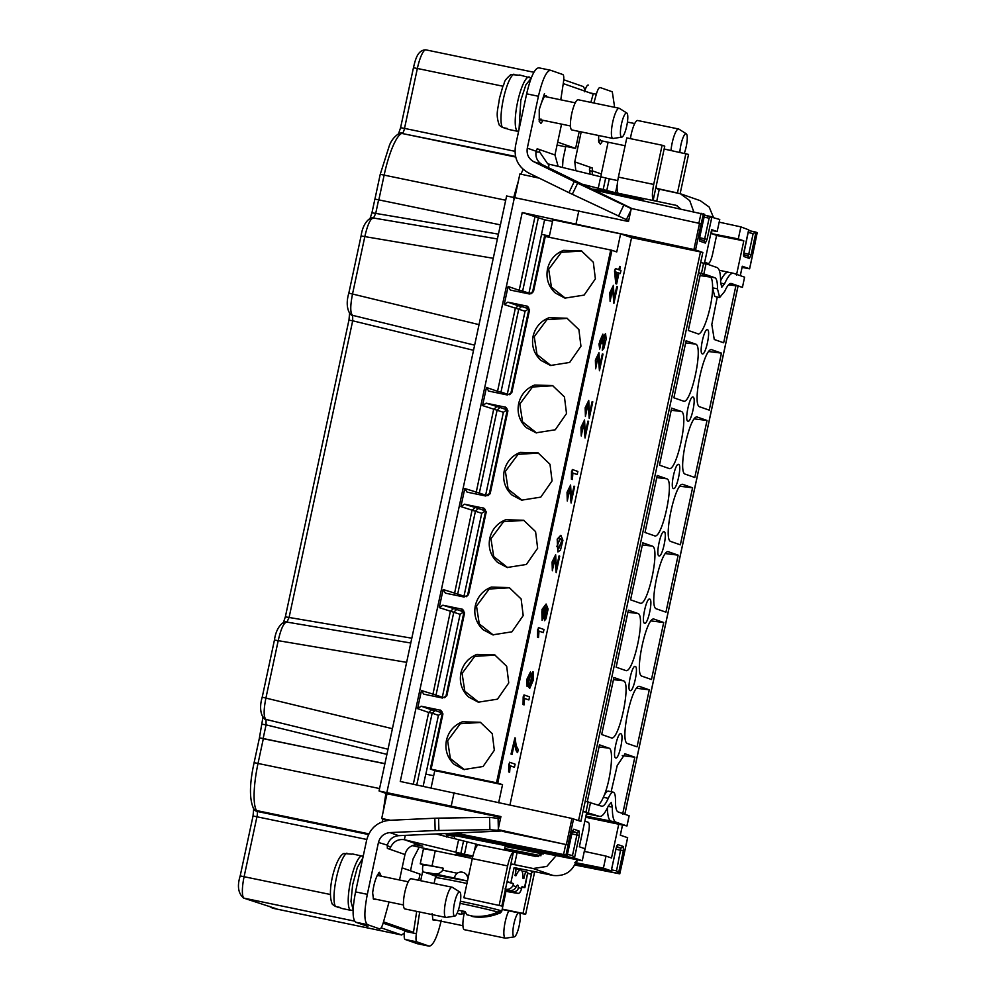 <?xml version="1.0" encoding="UTF-8"?>
<svg xmlns="http://www.w3.org/2000/svg" width="996" height="996" viewBox="0 0 996 996"><rect width="100%" height="100%" fill="white"/><g stroke="black" fill="none" stroke-linecap="round" stroke-linejoin="round"><path stroke-width="1.49" d="M458.297 910.269L465.057 911.489L466.95 914.801L472.963 916.196C481.641 916.98 489.982 915.623 498 912.099L498.872 911.477A35.632 1.033 12.1 0 1 501.063 912.249L500.204 912.871C492.198 916.382 483.857 917.752 475.167 916.967L471.357 916.332M520.024 75.098A27.764 6.25 101.7 0 0 519.85 75.049A27.764 6.25 101.7 0 0 518.829 75.186L510.898 74.513C502.071 82.382 505.595 81.958 502.856 86.366L499.432 98.455C498.149 109.373 495.186 113.843 499.37 125.347L502.482 127.513L507.387 128.521A27.764 6.25 101.7 0 0 508.396 129.38A27.764 6.25 101.7 0 0 508.57 129.43A27.764 6.25 101.7 0 0 508.757 129.455M456.18 854.033L472.714 856.734L456.417 853.647M521.593 888.606L518.356 887.486A7.196 1.619 101.7 0 0 517.659 885.083A7.196 1.619 101.7 0 0 516.189 886.726L512.952 885.606L513.388 883.589L510.873 882.717L514.11 867.641L515.43 868.101A5.142 1.158 -78.3 0 1 515.455 873.504L515.019 875.521L515.878 875.82A22.622 5.092 -78.3 0 1 520.796 869.981A22.622 5.092 -78.3 0 1 520.933 870.018A22.622 5.092 -78.3 0 1 522.975 878.285L523.834 878.597L524.27 876.58A5.142 1.158 -78.3 0 1 526.411 871.936A5.142 1.158 -78.3 0 1 526.448 871.936L527.768 872.396L524.531 887.473L522.016 886.602L521.593 888.606C520.497 892.217 519.165 893.786 517.596 893.312A51.419 1.482 12.1 0 1 508.172 891.744L505.545 891.196L508.172 891.744M679.895 152.276A12.338 2.776 -78.3 0 1 682.347 139.565A12.338 2.776 -78.3 0 1 686.144 133.713A12.338 2.776 -78.3 0 1 686.281 133.788A12.338 2.776 -78.3 0 1 687.078 141.183A12.338 2.776 -78.3 0 1 684.339 153.197M671.018 150.433A15.426 3.474 -78.3 0 1 678.6 128.994A15.426 3.474 -78.3 0 1 678.699 129.019A15.426 3.474 -78.3 0 1 678.874 129.107A15.426 3.474 -78.3 0 1 679.048 129.243M519.588 913.083A12.338 2.776 -78.3 0 1 519.103 926.118A12.338 2.776 -78.3 0 1 514.297 936.85A12.338 2.776 -78.3 0 1 513.973 936.825A12.338 2.776 -78.3 0 1 513.625 925.321A12.338 2.776 -78.3 0 1 518.43 912.834M514.297 936.85L505.632 938.195A15.426 3.474 -78.3 0 1 505.346 938.182A15.426 3.474 -78.3 0 1 505.246 938.157A15.426 3.474 -78.3 0 1 504.262 927.189A15.426 3.474 -78.3 0 1 508.807 910.842M459.691 891.955A12.338 2.776 -78.3 0 1 459.828 892.018A12.338 2.776 -78.3 0 1 459.816 904.58A12.338 2.776 -78.3 0 1 454.836 916.096A12.338 2.776 -78.3 0 1 454.512 916.071A12.338 2.776 -78.3 0 1 454.462 903.086A12.338 2.776 -78.3 0 1 459.691 891.955M454.836 916.096L446.171 917.441A15.426 3.474 -78.3 0 1 445.884 917.441A15.426 3.474 -78.3 0 1 445.785 917.416A15.426 3.474 -78.3 0 1 445.66 901.405A15.426 3.474 -78.3 0 1 452.147 887.237A15.426 3.474 -78.3 0 1 452.246 887.262A15.426 3.474 -78.3 0 1 452.421 887.349A15.426 3.474 -78.3 0 1 452.582 887.473M626.683 112.971A12.338 2.776 -78.3 0 1 626.82 113.034A12.338 2.776 -78.3 0 1 626.82 125.596A12.338 2.776 -78.3 0 1 621.828 137.124A12.338 2.776 -78.3 0 1 621.516 137.099A12.338 2.776 -78.3 0 1 621.454 124.114A12.338 2.776 -78.3 0 1 626.683 112.971M621.828 137.124L613.175 138.469A15.426 3.474 -78.3 0 1 612.876 138.456A15.426 3.474 -78.3 0 1 612.777 138.432A15.426 3.474 -78.3 0 1 612.665 122.421A15.426 3.474 -78.3 0 1 619.139 108.253A15.426 3.474 -78.3 0 1 619.238 108.278A15.426 3.474 -78.3 0 1 619.425 108.365A15.426 3.474 -78.3 0 1 619.587 108.489M464.335 912.834A15.426 3.474 101.7 0 0 464.273 929.666A15.426 3.474 101.7 0 0 464.373 929.691A15.426 3.474 101.7 0 0 464.472 929.704M411.273 878.758A15.426 3.474 101.7 0 0 411.174 878.733A15.426 3.474 101.7 0 0 404.687 892.914A15.426 3.474 101.7 0 0 404.812 908.912A15.426 3.474 101.7 0 0 404.911 908.937A15.426 3.474 101.7 0 0 405.011 908.962M578.278 99.787A15.426 3.474 101.7 0 0 578.178 99.749A15.426 3.474 101.7 0 0 571.692 113.93A15.426 3.474 101.7 0 0 571.804 129.941A15.426 3.474 101.7 0 0 571.903 129.966A15.426 3.474 101.7 0 0 572.015 129.978M353.032 854.082A27.764 6.25 101.7 0 0 352.845 854.033A27.764 6.25 101.7 0 0 351.825 854.17L343.894 853.497C336.225 856.012 326.14 890.885 332.378 904.331L335.49 906.485L340.395 907.505A27.764 6.25 101.7 0 0 341.391 908.364A27.764 6.25 101.7 0 0 341.566 908.414A27.764 6.25 101.7 0 0 341.753 908.439M340.682 907.879L337.681 907.256M507.686 128.895L504.686 128.272M643.565 200.769L643.092 199.847C637.502 197.681 585.411 186.875 594.027 189.663M362.83 857.967L357.352 867.454L352.646 884.709L350.978 901.455L353.144 909.697M540.915 360.378L550.502 365.47L569.662 362.444L580.942 346.21L578.888 329.589L566.985 318.222L549.057 317.712C540.616 321.11 535.288 327.298 533.072 336.275C531.416 345.363 533.744 353.132 540.069 359.606L540.915 360.378M567.346 318.384L546.929 319.654L534.254 336.673L536.993 354.501L551.012 365.594M512.044 495.062L521.618 500.154L540.791 497.129L552.07 480.894L550.004 464.285L538.101 452.906L520.186 452.396C511.732 455.807 506.416 461.995 504.2 470.959C502.544 480.047 504.872 487.828 511.197 494.29L512.044 495.062M538.475 453.08L518.057 454.338L505.383 471.369L508.122 489.185L522.141 500.278M483.16 629.746L492.746 634.838L511.919 631.825L523.199 615.578L521.132 598.97L509.23 587.603L491.302 587.092C482.861 590.491 477.532 596.679 475.329 605.655C473.66 614.731 476.001 622.512 482.325 628.986L483.16 629.746M509.603 587.765L489.173 589.022L476.511 606.054L479.25 623.87L493.257 634.975M454.288 764.442L463.875 769.535L483.048 766.509L494.327 750.274L492.261 733.654L480.358 722.287L462.43 721.776C453.989 725.175 448.661 731.363 446.445 740.339C444.789 749.428 447.129 757.197 453.454 763.671L454.288 764.442M480.719 722.449L460.301 723.718L447.64 740.738L450.366 758.566L464.385 769.659M468.73 697.088L478.317 702.18L497.477 699.167L508.757 682.92L506.69 666.312L494.788 654.945L476.872 654.434C468.431 657.833 463.103 664.021 460.887 672.997C459.231 682.086 461.559 689.855 467.883 696.328L468.73 697.088M495.161 655.107L474.743 656.364L462.069 673.396L464.808 691.224L478.827 702.317M497.602 562.404L507.188 567.496L526.361 564.471L537.641 548.236L535.574 531.627L523.672 520.261L505.744 519.738C497.303 523.149 491.974 529.337 489.758 538.301C488.102 547.389 490.43 555.17 496.767 561.632L497.602 562.404M524.033 520.422L503.615 521.68L490.953 538.712L493.68 556.527L507.699 567.62M526.473 427.72L536.06 432.812L555.233 429.786L566.512 413.552L564.446 396.943L552.543 385.564L534.615 385.054C526.174 388.465 520.846 394.653 518.642 403.617C516.974 412.705 519.314 420.486 525.639 426.948L526.473 427.72M552.917 385.738L532.486 386.996L519.825 404.015L522.564 421.843L536.57 432.936M555.345 293.023L564.931 298.115L584.104 295.102L595.384 278.855L593.317 262.247L581.415 250.88L563.487 250.37C555.046 253.768 549.717 259.956 547.514 268.932C545.858 278.021 548.186 285.79 554.511 292.264L555.345 293.023M581.789 251.042L561.37 252.299L548.696 269.331L551.435 287.159L565.442 298.252M554.037 855.215L554.336 855.253A2.054 2.004 -70.8 0 1 554 855.203L444.652 833.577L582.274 860.768L584.851 848.704L579.348 846.787L586.669 812.612L583.046 811.342L599.393 816.359C601.933 817.019 604.946 813.483 608.432 805.776L611.245 802.477L612.353 807.146C612.279 816.048 613.474 821.04 615.914 822.123L626.97 825.983L629.161 815.799M587.254 801.867L599.48 744.846L608.905 748.133C614.358 748.718 610.635 781.76 603.364 797.298L608.27 798.319C610.262 793.874 611.992 791.832 613.449 792.218C614.856 792.841 615.528 795.704 615.478 800.834C615.416 807.445 616.287 811.142 618.105 811.927L629.111 815.774L626.932 825.958L585.685 817.255M598.135 804.967A29.17 6.561 -78.3 0 0 603.364 797.298C605.356 792.841 607.087 790.812 608.544 791.198L613.449 792.218M615.677 757.919C612.129 757.408 617.582 731.923 620.857 733.791C624.405 734.301 618.939 759.786 615.677 757.919L615.752 757.931M630.119 690.577C626.559 690.066 632.024 664.581 635.286 666.448C638.847 666.959 633.381 692.444 630.119 690.577L630.194 690.589M644.549 623.222C641.001 622.724 646.466 597.239 649.728 599.106C653.276 599.617 647.823 625.102 644.549 623.222L644.624 623.247M658.991 555.88C655.443 555.37 660.896 529.884 664.158 531.764C667.718 532.262 662.253 557.748 658.991 555.88L659.066 555.905M673.433 488.538C669.872 488.028 675.338 462.542 678.6 464.41C682.16 464.92 676.695 490.406 673.433 488.538L673.508 488.563M687.863 421.196C684.314 420.685 689.78 395.2 693.042 397.068C696.59 397.578 691.124 423.063 687.863 421.196L687.937 421.221M702.305 353.854C698.744 353.343 704.209 327.858 707.471 329.726C711.032 330.236 705.566 355.721 702.305 353.854L702.379 353.866M468.643 875.584L466.813 875.21A7.196 7.009 -70.8 0 0 457.201 873.218L442.784 870.218L443.208 868.213L432.027 865.898L420.25 863.806L423.126 864.864L422.69 866.881C422.229 870.479 422.852 872.272 424.533 872.222L437.817 875.658M436.846 875.895L430.509 874.139M518.356 887.486C518.082 890.387 516.239 891.769 512.828 891.657L505.271 890.088M505.358 889.665L509.753 890.573C512.965 890.636 515.119 889.353 516.189 886.726M466.813 875.21L468.07 878.273M466.962 883.464A35.993 1.046 -167.9 0 0 462.816 882.593A35.993 1.046 -167.9 0 0 435.327 877.737C436.846 875.745 437.742 875.048 438.041 875.646L467.485 881.024L455.16 878.198C454.164 877.302 454.836 875.633 457.201 873.218M432.027 865.898L435.252 850.808L472.316 858.502M521.879 887.287L524.892 887.66L527.768 872.396M435.252 850.808L423.474 848.729L420.25 863.806M514.11 867.641L534.292 871.562L531.814 872.309L531.403 874.202L527.93 873.492M510.873 882.717L507.076 881.684M443.208 868.213A51.419 1.482 -167.9 0 0 423.126 864.864M513.388 883.589A51.419 1.482 -167.9 0 0 507.001 882.008M500.204 912.871A34.91 1.008 12.1 0 1 500.253 913.008L479.686 917.179L475.167 916.967L475.291 916.357M498.598 911.738L501.063 912.249M464.759 911.452L464.497 912.685L461.546 914.303L458.509 913.755M465.705 913.033L464.497 912.685M429.288 873.89L424.533 872.222A51.419 1.482 12.1 0 1 433.957 873.791L455.16 878.198M442.784 870.218C440.095 873.455 437.157 874.65 433.957 873.791M512.952 885.606C510.923 888.88 508.271 889.988 504.984 888.918M457.201 878.908L438.377 875.77M637.739 120.528A15.426 3.474 101.7 0 0 637.639 120.504A15.426 3.474 101.7 0 0 630.431 138.656M501.05 831.013L398.699 835.669C392.897 836.291 389.112 839.454 387.344 845.143L378.455 842.454L367.325 894.333L355.56 891.893L366.677 840.002C369.977 828.186 377.609 821.613 389.548 820.306L434.816 818.239L435.152 830.54L489.908 829.668L501.038 830.652M438.9 830.427L438.564 818.127L489.571 817.367L500.49 818.637M632.099 208.637L542.521 164.776L533.719 161.701L574.281 181.571L568.928 192.676L628.663 220.726M572.289 194.307L577.655 183.202L631.601 208.774M532.374 675.014L532.81 676.707L530.233 685.223M529.573 675.213L529.822 676.483C530.507 678.176 526.647 686.954 527.282 681.936M560.076 538.525L561.806 540.679L558.532 548.734M615.877 272.045L618.093 272.804L616.586 279.839M544.538 607.199L545.098 608.855L542.596 617.109M602.605 141.071L600.401 144.171L598.721 142.005L598.633 135.506M581.203 131.895L574.767 161.875L592.396 168.025L592.209 173.914M592.483 170.889L601.298 173.964L601.011 176.367M664.145 149.014L688.547 154.442L680.144 193.647M685.895 153.521L677.442 192.963L656.999 188.481M618.392 177.101L626.795 137.896L662.116 145.229L664.755 146.151L656.352 185.356C655.829 187.883 656.8 189.165 659.277 189.203L656.725 201.267L653.189 200.121C651.994 197.469 652.168 192.24 653.712 184.434L618.392 177.101C616.848 184.907 616.673 190.149 617.869 192.801L617.906 192.95M577.655 183.202L574.281 181.571M568.928 192.676L528.353 172.818C517.97 166.88 513.687 157.841 515.53 145.715L526.647 93.823L538.425 96.263C542.459 79.294 546.518 70.629 550.626 70.268L562.852 74.538C563.861 75.21 564.047 77.937 563.387 82.73L560.773 99.824M542.521 164.776C537.466 161.912 535.3 157.517 536.035 151.604L537.33 148.815L554.946 154.965L558.071 166.12M531.067 78.472L525.925 84.735L520.808 100.26L519.041 129.306M662.116 145.229L653.712 184.434M533.719 161.701C528.54 158.725 526.411 154.206 527.295 148.155L536.109 151.23M543.156 120.317L540.94 123.429L539.259 121.263L539.247 109.585C542.77 98.156 545.298 93.798 546.829 96.512L547.028 96.973M539.247 109.585L544.476 93.574M589.881 92.889L596.33 94.222L593.877 103.011M563.25 83.589L593.18 94.035L590.865 102.389M375.691 899.351L373.45 899.151L372.653 892.839C373.861 883.315 376.102 876.443 379.352 872.247L381.231 876.194M378.53 873.031L379.352 872.247M438.564 818.127L434.816 818.239M435.152 830.54L389.884 832.594C383.933 833.279 380.123 836.553 378.455 842.454M501.86 906.036L463.887 897.782L501.86 906.036L513.426 852.066L517.098 852.601L514.509 864.653L513.849 864.516M455.956 855.103L456.305 853.659M502.158 909.46L525.639 914.328L523 913.407L531.403 874.202M502.233 909.099L523 913.407M525.639 914.328L534.69 871.649M474.357 851.207L475.889 844.048L478.105 844.733C476.013 846.239 474.071 850.858 472.291 858.589L463.887 897.782M472.291 858.589L507.611 865.91L499.208 905.115M435.152 920.092L432.911 919.893L432.115 913.581M355.56 891.893C352.26 909.124 352.298 919.221 355.684 922.196L367.462 924.637L379.688 928.907C380.833 928.982 382.078 926.741 383.423 922.196L389.05 901.978M383.149 923.13L403.654 930.289L413.477 932.318L416.689 911.39M383.51 921.873L413.477 932.318M419.677 912L416.365 933.688C415.718 938.456 415.892 941.195 416.901 941.88L429.313 946.2L417.722 943.785M381.157 927.836L401.587 934.97L404.351 933.065L404.7 930.501M529.835 683.555L532.486 675.027L533.022 676.745L530.358 685.273L529.835 683.555M527.643 682.011L529.748 675.188L530.146 676.545L528.029 683.393L527.643 682.011M556.864 546.443L560.238 538.55L562.03 540.716L558.694 548.771L556.864 546.443M618.354 272.854L616.673 280.723L615.877 271.995L618.093 272.804M545.397 608.917L542.758 617.184L542.073 615.304L544.712 607.199L545.098 608.855M549.132 237.247L552.867 219.805L620.62 233.861L616.748 251.951L611.942 250.307L497.726 783.03L431.094 769.173L442.946 713.895L439.796 710.086L421.184 706.226L417.598 708.629L421.47 690.539L436.024 695.071L436.024 696.702M421.47 690.539L423.773 694.162L442.386 698.022L446.831 695.806L464.609 612.876L461.447 609.066L442.847 605.207L456.703 609.502L453.803 612.142L436.024 695.071L442.311 697.237L442.249 697.997M456.703 609.502L463.887 611.942M463.688 611.905L460.09 614.308L439.248 607.622L443.133 589.52L445.424 593.155L464.036 597.015L468.481 594.786L486.26 511.857L483.11 508.06L464.497 504.2L460.911 506.603L464.783 488.513L467.087 492.136L485.687 495.996L489.347 493.63A3.088 3.013 109.5 0 1 487.878 495.697M442.311 697.237L460.09 614.308M443.133 589.52L457.687 594.052L457.674 595.695M464.497 504.2L478.366 508.495L475.453 511.135L457.687 594.052L463.974 596.218L463.899 596.978M478.366 508.495L485.338 510.886L481.753 513.289L460.911 506.603M463.974 596.218L481.753 513.289M464.783 488.513L479.337 493.032L479.337 494.676M485.687 495.996L490.144 493.767L507.91 410.838L504.76 407.04L486.16 403.181L500.017 407.476L497.116 410.115L479.337 493.032L485.625 495.199L485.562 495.971M500.017 407.476L507.201 409.916M507.001 409.866L503.403 412.282L482.562 405.584L486.446 387.494L497.539 391.304L497.539 392.947M485.625 495.199L503.403 412.282M488.389 391.017L507.35 394.976L511.795 392.748L529.573 309.831L526.423 306.021L507.811 302.161L518.219 305.747L515.318 308.387L497.539 391.304L500.988 392.026L500.988 393.657M518.219 305.747L521.68 306.457L518.767 309.096L500.988 392.026L507.288 394.179L507.213 394.951M521.68 306.457L528.851 308.897M528.652 308.86L525.066 311.262L504.225 304.564L508.097 286.475L510.4 290.097L529.909 294.019L532.661 291.591A3.088 3.013 109.5 0 1 531.192 293.671M507.288 394.179L525.066 311.262M601.298 173.964L608.108 142.204M596.33 94.222C597.675 89.677 598.92 87.436 600.053 87.511L612.291 91.781L614.644 107.319M584.552 91.781L585.075 90.063L583.457 86.627L563.724 79.742M588.275 85.071C587.341 84.921 586.283 86.59 585.075 90.063M590.404 167.328L589.47 169.395L590.005 173.366M575.775 170.017L574.767 161.875M526.647 93.823C530.681 76.854 534.74 68.189 538.848 67.828L550.626 70.268M538.425 96.263L527.295 148.155M582.05 184.136L615.516 192.726L617.221 184.795M603.078 190.049L605.668 177.985L547.688 163.83L539.695 152.039L539.322 149.512L536.969 149.027M605.668 177.985L609.278 178.832L606.689 190.896M617.744 180.587L609.278 178.832M617.869 192.801L615.516 192.726M554.946 154.965L561.557 124.139M579.236 131.484L575.613 148.404L557.698 142.154M493.244 258.288L364.822 236.6C367.599 224.498 370.5 218.323 373.537 218.049L375.716 213.405L372.081 212.808M473.523 350.293L352.696 320.787L352.671 315.383C350.169 313.205 350.144 305.996 352.572 293.758L364.822 236.6L361.199 236.002M406.629 662.352L278.208 640.665C280.972 628.563 283.885 622.388 286.91 622.114L289.089 617.47L285.454 616.873M500.415 224.872L374.894 199.088L371.956 212.746M367.462 924.637C364.075 921.661 364.026 911.564 367.325 894.333M399.521 879.991L404.974 854.543L387.357 848.393L387.27 845.529M355.684 922.196L367.922 926.454M386.896 754.358L266.069 724.851L266.044 719.448C263.554 717.269 263.517 710.061 265.957 697.823L278.208 640.665L274.572 640.067M259.421 737.874L263.019 716.846M354.539 921.126L243.597 898.068A5.142 5.005 109.2 0 0 244.207 898.243A20.567 4.631 -78.3 0 1 244.12 876.605L256.956 816.683A5.142 1.158 101.7 0 0 257.13 811.441L256.545 810.545A46.277 10.408 -78.3 0 1 258.039 763.347L263.355 738.559L259.508 737.912L384.917 763.621M263.355 738.559L384.892 763.758M507.611 865.91C509.404 858.178 511.334 853.56 513.426 852.066M405.285 835.37L404.364 839.69C398.139 838.893 393.582 841.359 390.693 847.098L389.361 849.09M422.765 846.127L415.581 844.757C410.028 845.729 406.493 848.99 404.974 854.543M556.166 855.614L546.792 866.433L533.146 868.524L514.471 864.653C512.031 863.582 510.637 864.316 510.263 866.831M404.351 933.065C404.003 936.838 404.252 938.954 405.123 939.44L417.536 943.76M417.349 943.71L429.127 946.15C433.223 945.69 437.294 937.024 441.328 920.155M412.269 845.629L437.667 851.319M515.505 852.265L478.105 844.733M475.889 844.048L436.024 833.976M467.049 842.218L464.472 854.282L472.901 856.025M464.472 854.282L460.862 853.435L463.451 841.371M420.437 845.305L404.364 839.69L460.862 853.435M422.64 846.077L415.556 844.757M422.79 870.803L420.673 880.701M418.706 880.29L420.038 874.115L402.123 867.865M245.315 898.629L276.863 908.937L273.053 908.302L401.724 935.007L273.19 908.34A20.567 4.631 -78.3 0 1 273.053 908.302A5.142 5.005 109.2 0 1 272.443 908.14L269.194 906.26M514.446 767.256L510.139 765.75L509.628 772.211L508.981 771.975L509.579 762.239L515.106 764.169L514.446 767.256L509.79 765.675M514.422 743.402L517.509 752.54C516.028 751.482 515.094 747.996 514.695 742.095L512.069 754.395L511.409 754.171L515.43 738.086C515.517 743.639 516.476 747.411 518.281 749.378L517.596 752.553M528.876 699.939L524.568 698.433L524.058 704.894L523.41 704.658L524.008 694.922L529.536 696.851L528.876 699.939L524.22 698.358M530.781 676.122L533.146 671.864L533.159 680.442L529.698 688.448L529.262 683.169L527.382 686.555L527.419 679.011L530.42 672.014L530.781 676.122M559.715 556.117L556.154 572.725L554.984 557.909L552.344 570.77L552.481 562.118L555.656 554.735L556.415 568.206L559.067 555.893L559.715 556.117M556.154 572.725L554.834 557.909M560.474 550.153L557.959 551.921L557.586 539.197L560.922 535.387L562.914 540.305L560.474 550.153M618.977 273.066L616.636 283.972L614.906 271.049L615.453 268.522L619.014 269.767L619.749 266.38L620.359 266.592L619.637 269.991L620.956 270.451L620.296 273.526L618.977 273.066M617.458 286.724L613.897 303.344L612.727 288.516L610.087 301.377L610.237 292.737L613.399 285.354L614.171 298.825L616.81 286.499L617.458 286.724M613.897 303.344L612.59 288.529M602.841 347.181L604.896 337.046L602.431 343.807L602.169 337.308L599.692 349.061L599.903 340.906L602.854 334.133L603.265 337.993L605.568 333.76L606.178 339.026L603.925 348.189L602.269 350.293L604.771 337.046M603.016 354.128L599.455 370.736L598.285 355.921L595.645 368.781L595.782 360.129L598.957 352.746L599.729 366.217L602.368 353.904L603.016 354.128M599.455 370.736L598.148 355.921M592.794 401.811L589.234 418.432L588.063 403.604L585.424 416.465L585.561 407.825L588.736 400.442L589.495 413.913L592.147 401.587L592.794 401.811M589.234 418.432L587.914 403.617M588.611 421.345L585.05 437.954L583.868 423.126L581.241 435.987L581.378 427.346L584.54 419.963L585.312 433.434L587.951 421.109L588.611 421.345M585.038 437.954L583.731 423.138M577.194 474.544L572.899 473.038L572.389 479.499L571.729 479.263L572.339 469.527L577.867 471.457L577.194 474.544L572.538 472.963M574.655 486.384L571.094 503.005L569.924 488.177L567.284 501.038L567.434 492.385L570.596 485.015L571.368 498.486L574.007 486.16L574.655 486.384M571.094 502.992L569.787 488.189M545.073 617.719C547.115 616.387 548.31 606.801 545.957 607.274L544.862 615.702L542.085 620.346L541.861 611.656L546.107 604.024L548.099 609.042L545.982 618.815L544.501 620.695L544.837 617.669C546.953 616.375 548.099 606.751 545.671 607.211M543.318 632.597L539.01 631.091L538.5 637.552L537.852 637.316L538.45 627.58L543.978 629.509L543.318 632.597L538.662 631.016M496.568 406.754L493.655 409.393L475.876 493.954M474.905 507.773L472.004 510.413L454.226 594.973M453.255 608.793L450.354 611.432L432.575 695.992M442.025 712.924L438.439 715.327L432.152 713.161L435.053 710.522L442.224 712.962M442.386 698.022L446.831 695.806M464.036 597.015L468.481 594.786M507.35 394.976L511.795 392.748M529 293.957L533.445 291.741L545.298 236.45L544.538 236.326L610.735 250.021L496.531 782.744M562.553 167.079L563.001 159.435L565.803 146.375L575.613 148.404M693.702 211.638L689.73 200.619L680.417 193.759L659.277 189.203M656.725 201.267L676.359 205.413L680.505 208.774M557.075 145.043L565.703 146.835M474.631 345.164L352.26 315.259C350.692 315.894 344.292 308.337 348.837 293.098L361.075 235.94M411.809 638.199L289.089 617.47L352.696 320.787L349.061 320.189M388.004 749.229L265.646 719.324C264.077 719.959 257.665 712.401 262.222 697.163L274.448 640.005C276.415 625.538 284.52 620.657 286.736 622.064L410.775 643.018M263.143 738.509L266.069 724.851L262.434 724.254M378.567 875.646L379.289 872.284M385.875 793.364L387.008 793.762L383.186 811.603L385.875 793.364L379.065 790.948L506.628 195.913M576.908 859.411C573.074 871.301 565.093 876.642 552.967 875.434L534.292 871.562M543.903 853.211L535.736 856.46L517.098 852.601M410.501 870.79L413.016 859.013L419.241 847.086M584.528 851.431L588.437 833.179C589.607 827.066 589.595 823.455 588.399 822.36L584.851 821.127M421.184 706.226L431.592 709.812L428.691 712.451L417.598 708.629M433.683 775.747L425.765 774.104L423.163 786.205M425.84 774.116L438.439 715.327M431.094 769.173L430.334 769.049L442.187 713.771L430.309 769.037L431.094 769.173M508.981 771.975L509.628 772.211M509.579 762.239L509.155 764.231M508.632 771.912L508.757 764.156M512.069 754.395L511.023 754.084L514.895 737.899M523.41 704.658L524.058 704.894M524.008 694.922L523.585 696.914M523.062 704.595L523.186 696.839M529 686.879L528.776 684.638M530.93 674.69L532.897 671.839M529.586 688.41L528.727 686.817M527.058 686.369L526.996 679.048L530.42 672.014M556.216 568.168L559.067 555.893M555.656 554.735L552.083 562.03L552.344 570.77M557.822 551.896L557.2 539.122L560.698 535.338M431.081 787.848L434.779 770.63L430.334 769.049M434.779 770.63L502.532 784.674L498.66 802.776M497.726 783.03L502.532 784.674M611.942 250.307L610.735 250.021M618.753 269.717L619.749 266.38M616.636 283.972L615.765 283.698L614.507 270.962L615.453 268.522M618.74 273.029L620.296 273.526M613.959 298.788L616.81 286.499M613.399 285.354L609.838 292.65L610.087 301.377M602.854 334.133L598.957 343.994L599.692 349.061M601.596 343.197L601.995 337.333M602.605 347.131L602.269 350.293M603.377 336.561L605.444 333.747M599.517 366.179L602.368 353.904M598.957 352.746L595.384 360.042L595.645 368.781M589.296 413.875L592.147 401.587M588.736 400.442L585.162 407.738L585.424 416.465M585.1 433.397L587.951 421.109M584.54 419.963L580.979 427.259L581.241 435.987M571.729 479.263L572.389 479.499M572.339 469.527L571.903 471.519M571.38 479.201L571.505 471.432M571.156 498.448L574.007 486.16M570.596 485.015L567.035 492.31L567.284 501.038M544.837 617.669L544.501 620.695M542.085 620.346L542.011 609.403L546.107 604.024M537.852 637.316L538.5 637.552M538.45 627.58L538.027 629.572M537.504 637.241L537.628 629.484M541.475 234.346L549.394 235.99L541.475 234.346L544.6 219.767L552.519 221.411M522.651 292.65L522.651 291.006L528.938 293.173L541.55 234.371M528.938 293.173L528.864 293.932M508.097 286.475L519.19 290.284L519.19 291.928M486.16 403.181L482.562 405.584M442.847 605.207L439.248 607.622M507.811 302.161L504.225 304.564M488.737 391.117L486.446 387.494M379.302 791.073L500.926 816.571L498.125 829.631L568.131 845.031L565.728 844.471L563.562 854.543L455.297 833.092M506.864 196.025L628.488 221.523L631.29 208.463L699.516 223.415L693.913 249.548L522.228 212.546L544.6 219.767M700.088 275.581L714.867 277.747L703.861 273.9L706.04 263.716L717.058 267.551C719.498 268.634 720.693 273.626 720.606 282.528L721.801 287.221L724.528 283.897C728.014 276.178 731.027 272.655 733.566 273.315L744.585 277.162L742.443 287.371L744.585 277.162M713.41 217.29L709.164 207.031L700.238 200.669L680.417 193.759M704.658 262.272L708.206 263.504C709.662 263.342 711.119 260.255 712.563 254.229L716.61 235.367L711.704 233.662L711.729 230.487M513.45 198.329L518.406 180.874L514.857 197.382M523.124 169.32L520.92 174.188M383.186 811.603L381.705 818.513L382.688 818.861L382.626 821.663M387.008 793.762L500.764 817.355M446.806 834.001L446.631 837.026M616.387 847.185L620.944 848.094L616.536 870.865L611.507 869.857M577.468 859.822L576.584 860.693M608.27 798.319C605.692 804.046 603.464 806.673 601.584 806.175L585.225 801.158L583.046 811.342M586.669 812.612L599.654 816.434L594.749 815.413A39.591 8.902 -78.3 0 1 594.749 815.413A39.591 8.902 -78.3 0 1 594.488 815.338L586.432 813.744M565.728 844.471L503.914 831.648L498.125 829.631M413.315 784.163L428.691 712.451L432.152 713.161L416.776 784.885M522.228 212.546L400.268 781.462L571.953 818.451L566.351 844.583M454.101 792.629L451.3 805.689M620.62 233.861L631.576 237.621L700.462 251.938L578.552 820.58M509.964 804.868L631.576 237.621M538.375 217.626L522.651 291.006L519.19 290.284L534.927 216.916M578.863 210.654L576.062 223.714M706.04 263.716L700.698 262.546L698.507 272.73L709.961 276.726A29.17 6.561 -78.3 0 1 712.576 287.832C712.638 305.921 702.666 336.785 697.735 333.747L688.323 330.46L700.549 273.439M703.861 273.9L698.507 272.73M714.867 277.747C716.684 278.531 717.556 282.229 717.481 288.852L712.576 287.832L714.755 296.484L719.66 297.493L717.481 288.852M729.931 283.698L742.394 287.346L731.201 283.462M731.002 283.424L731.388 283.511C729.508 283.013 727.279 285.64 724.702 291.367L719.66 297.493M728.512 284.856L735.895 285.777L723.669 342.786L714.257 339.512L711.816 324.484L717.282 297.007M720.618 280.748A39.591 8.902 -78.3 0 1 728.412 272.232L733.566 273.315M518.406 180.874L519.887 173.964L539.272 178.16M594.151 190.062L704.62 214.464M382.688 818.861L387.382 820.505M390.494 820.256L381.705 818.513M441.626 835.271L437.68 833.901M574.866 862.486L577.244 860.88M574.841 865.014L619.711 873.828L616.536 870.865M611.27 870.691L616.076 848.281L617.819 844.571L623.322 846.488L623.334 850.808L615.926 849.252M611.245 870.878L575.451 863.793L611.233 870.878L603.414 868.151L575.912 862.698M585.922 816.135L611.009 821.102L618.827 823.829L611.507 858.004L605.991 856.087L603.414 868.151M605.991 856.087L584.279 851.368M622.226 755.615L634.838 757.184L622.612 814.205M611.146 791.733L617.221 765.526L625.102 753.823L634.838 757.184M567.459 854.493L572.488 855.489L574.443 858.042L449.918 833.341M563.562 854.543L567.197 855.514L572.028 832.93L573.771 829.195L579.274 831.112L579.286 835.445L571.878 833.889M572.028 832.917L567.185 855.514L454.126 833.142L567.222 855.327M699.516 223.415L701.147 223.814L695.544 249.946L702.84 252.486L580.88 821.401L571.953 818.451M702.84 252.486L700.462 251.938M695.544 249.946L693.913 249.548M701.147 223.814L703.45 213.804M704.097 217.116L709.115 218.199L711.928 216.767L707.085 239.364L705.342 243.074L699.839 241.156L699.815 236.836L704.67 214.227M711.916 216.767L704.521 215.161L719.747 219.494L717.157 231.558L711.48 230.437M704.334 263.816L711.654 229.64L717.157 231.558M711.704 233.662L738.297 238.928L743.813 240.858L736.48 275.033M743.813 240.858L716.585 235.454M719.174 222.158L740.887 226.876L738.297 238.928M740.887 226.876L748.656 229.827M748.145 232.479L753.15 233.574L755.964 232.13L751.121 254.727L749.378 258.45L743.888 256.52L743.863 252.2L748.706 229.603M755.964 232.13L748.569 230.524L757.234 232.578L755.08 242.626M742.319 266.268L740.302 275.668L742.269 266.243L749.565 268.796L755.167 242.663L754.358 242.551L755.167 242.663L757.184 232.554M621.915 863.806L619.761 873.853L622.002 863.831L621.18 863.719L622.002 863.831L627.605 837.698L620.309 835.158L622.463 825.099M582.274 860.768L574.455 858.042L579.286 835.445M601.696 734.525L613.922 677.504L623.334 680.791C631.738 681.999 618.827 742.232 611.108 737.812L601.696 734.525M649.268 689.842L637.054 746.851L627.629 743.576C619.226 742.369 632.136 682.135 639.855 686.555L649.268 689.842L636.668 688.273M616.138 667.183L628.364 610.162L637.776 613.449C646.18 614.644 633.269 674.89 625.55 670.47L616.138 667.183M663.71 622.5L651.484 679.509L642.071 676.222C633.668 675.027 646.578 614.793 654.297 619.213L663.71 622.5L651.11 620.931M630.568 599.829L642.793 542.82L652.218 546.107C660.609 547.302 647.699 607.535 639.992 603.115L630.568 599.829M678.152 555.158L665.926 612.167L656.501 608.88C648.11 607.685 661.02 547.451 668.727 551.871L678.152 555.158L665.54 553.589M645.01 532.486L657.236 475.478L666.648 478.765C675.051 479.96 662.141 540.193 654.422 535.773L645.01 532.486M692.581 487.803L680.355 544.824L670.943 541.538C662.539 540.342 675.45 480.097 683.169 484.517L692.581 487.803L679.982 486.247M659.452 465.144L671.665 408.136L681.09 411.41C689.493 412.618 676.57 472.851 668.864 468.431L659.452 465.144M707.023 420.461L694.797 477.482L685.385 474.196C676.981 472.988 689.892 412.755 697.598 417.175L707.023 420.461L694.411 418.893M673.881 397.802L686.107 340.781L695.519 344.068C703.923 345.276 691.012 405.509 683.306 401.089L673.881 397.802M721.453 353.119L709.239 410.14L699.815 406.854C691.411 405.646 704.334 345.413 712.04 349.833L721.453 353.119L708.853 351.551M748.755 268.683L742.082 267.389M626.783 837.586L627.605 837.698L626.783 837.586M460.401 901.231A35.993 1.046 12.1 0 1 500.938 910.73A35.993 1.046 12.1 0 1 501.785 911.153L505.719 892.827A35.993 1.046 -167.9 0 0 504.86 892.404A35.993 1.046 -167.9 0 0 504.785 892.379M460.065 903.335A34.91 1.008 12.1 0 1 498 912.099M513.924 74.165A27.764 6.25 101.7 0 0 503.354 99.152A27.764 6.25 101.7 0 0 502.482 127.513M362.345 856.012A27.764 6.25 101.7 0 0 362.171 855.962A27.764 6.25 101.7 0 0 350.58 881.074A27.764 6.25 101.7 0 0 350.716 910.294A27.764 6.25 101.7 0 0 350.891 910.344L353.132 910.157M529.349 77.041A27.764 6.25 101.7 0 0 529.162 76.991A27.764 6.25 101.7 0 0 517.584 102.102A27.764 6.25 101.7 0 0 517.708 131.31A27.764 6.25 101.7 0 0 517.895 131.36L518.58 131.447M612.353 807.146L608.207 806.287M522.937 876.306L524.27 876.58M521.929 871.002L526.374 871.923L521.929 871.002M461.546 914.303L462.231 911.079M436.198 876.293L432.376 874.961M512.828 891.657L517.596 893.312M505.482 889.092L509.753 890.573M346.919 853.149A27.764 6.25 101.7 0 0 336.362 878.123A27.764 6.25 101.7 0 0 335.49 906.485M498.062 817.791L498.361 828.535M489.908 829.668L489.571 817.367M630.929 210.168L626.247 219.879M618.416 216.331L623.77 205.226M592.408 171.275L589.495 170.665M398.699 835.669L389.884 832.594M416.365 933.688L404.588 931.248M464.609 612.876L463.825 612.739L446.071 695.656A3.088 3.013 109.5 0 1 444.577 697.735M462.256 609.378L461.447 609.066M461.92 609.228C461.646 608.021 464.995 612.752 463.825 612.739L463.837 612.752A3.088 3.013 -70.5 0 0 461.534 609.116M486.26 511.857L485.475 511.72L467.722 594.649A3.088 3.013 109.5 0 1 466.228 596.716M483.907 508.358L483.11 508.06M483.583 508.209C483.297 507.001 486.646 511.732 485.475 511.72A3.088 3.013 -70.5 0 0 483.197 508.109M507.91 410.838L507.126 410.701L489.385 493.63M505.57 407.339L504.76 407.04M505.233 407.202C504.96 405.995 508.309 410.726 507.126 410.701L507.151 410.713A3.088 3.013 -70.5 0 0 504.848 407.09M509.541 394.677A3.088 3.013 -70.5 0 0 511.035 392.623L528.814 309.706A3.088 3.013 -70.5 0 0 526.51 306.071L526.423 306.021M527.22 306.32L526.51 306.071M590.005 167.527L592.396 168.025M653.189 200.121L656.352 185.356M600.825 176.292L598.235 188.356M549.17 164.24L548.435 167.677M615.59 192.738L656.65 201.254M378.642 199.748L375.716 213.405L498.423 234.135M479.026 324.634L348.936 293.16M392.399 728.698L262.322 697.225M514.471 864.653L513.575 864.466M405.123 939.44L416.901 941.88M456.019 851.754L458.608 839.69M440.593 710.385L439.883 710.136A3.088 3.013 109.5 0 1 442.187 713.746L442.946 713.895M431.592 709.812L435.053 710.522M446.059 695.669L463.825 612.739M467.722 594.662L485.475 511.72M507.126 410.701L489.347 493.63L490.144 493.767M529.573 309.831L528.789 309.694L511.01 392.611M544.513 236.313L532.661 291.591L533.445 291.741M505.694 200.221L380.235 174.312L389.436 145.379C391.291 140.486 394.391 136.601 398.736 133.725L399.595 133.34A5.142 4.943 -114.3 0 1 402.571 133.016A5.142 1.158 101.7 0 0 404.513 128.397L400.591 127.7L413.44 67.778C415.17 60.644 417.312 49.738 425.939 49.875A20.567 4.631 -78.3 0 1 426.076 49.912M378.854 199.798L384.17 175.01A46.277 10.408 -78.3 0 1 401.699 133.402A5.142 4.943 -114.3 0 0 398.736 133.725M502.905 86.216L417.361 68.475A20.567 4.631 -78.3 0 1 425.939 49.875L533.893 72.26M539.695 152.039L535.973 151.99M675.375 205.139L677.292 205.811M273.327 908.364A20.567 4.631 -78.3 0 1 273.19 908.34L272.443 908.14M379.576 788.546L254.117 762.65L259.433 737.862M330.386 894.495L240.185 875.907L253.034 815.985L253.719 808.615M514.969 151.305L404.513 128.397L417.361 68.475L413.44 67.778M515.567 156.459L401.699 133.402L515.704 157.057M390.693 847.098L387.245 845.654M366.802 839.466L253.034 815.985M368.52 834.536L257.13 811.441A5.142 4.893 146.8 0 1 254.092 809.399L253.507 808.503C249.274 798.991 249.473 783.715 254.117 762.65M368.869 833.839L256.545 810.545A5.142 4.893 146.8 0 1 253.507 808.503M533.146 868.524L552.967 875.434M577.294 859.785L577.07 860.818A2.054 2.004 109.2 0 1 576.111 862.175M532.686 291.591L544.538 236.326M386.909 792.343L514.471 197.295M720.606 283.088L724.528 283.897M719.212 270.24L728.412 272.232A39.591 8.902 -78.3 0 1 728.425 272.232M615.914 822.123L611.009 821.102A39.591 8.902 -78.3 0 1 607.448 807.905M543.243 854.02L505.134 846.463M454.699 836.453L446.619 834.86M616.586 846.575L620.944 848.094L623.322 846.488M590.566 802.328L588.387 812.512M588.163 801.768L585.984 811.952M572.488 855.489L576.908 834.885L576.896 832.718L572.538 831.199M572.339 831.822L576.896 832.718L579.274 831.112M699.69 237.72L704.695 238.803L703.823 240.659L705.342 243.074M709.115 218.199L704.695 238.803L707.085 239.364M701.458 273.34L703.637 263.156M743.726 253.084L748.743 254.179L747.872 256.034L749.378 258.45M753.15 233.574L748.743 254.179L751.121 254.727M701.047 213.231L698.893 223.278M540.977 855.738L504.698 848.542M623.334 850.808L618.491 873.405L574.966 864.777M617.819 844.571L616.835 845.94M504.437 849.75L538.637 856.523L504.437 849.75M624.753 753.823L625.413 753.897M599.019 747L608.905 748.133M573.771 829.195L572.787 830.564M565.977 855.091L568.131 845.031M573.584 818.849L567.981 844.982M704.707 214.314L699.815 236.861M699.839 241.156L699.478 239.65M743.526 255.113L748.743 229.678M743.888 256.52L743.526 255.013M613.461 679.646L623.334 680.791M627.903 612.303L637.776 613.449M642.333 544.961L652.218 546.107M656.775 477.619L666.648 478.765M671.204 410.277L681.09 411.41M685.646 342.935L695.519 344.068M624.791 814.267L737.936 286.487M500.253 913.008L501.785 911.153M505.719 892.827L505.159 890.598M519.85 75.049L531.204 78.111M520.796 869.981L515.841 868.948M686.281 133.788L678.874 129.107M459.828 892.018L452.421 887.349M626.82 113.034L619.425 108.365M464.373 929.691L505.346 938.182M404.911 908.937L445.884 917.441M571.903 129.966L612.876 138.456M598.521 140.224L625.115 145.74M432.712 919.445L462.916 925.707M373.251 898.703L403.455 904.966M539.06 119.47L570.459 125.982M341.566 908.414L350.891 910.344M508.57 129.43L517.895 131.36M505.333 845.579L504.387 849.949M436.161 876.331L431.766 874.799M434.094 883.489L435.327 877.737M637.639 120.504L678.6 128.994M411.174 878.733L452.147 887.237M578.178 99.749L619.139 108.253M627.43 122.06L634.726 123.566M377.135 875.347L408.26 881.809M544.488 96.438L575.265 102.825M352.845 854.033L363.179 856.323M600.426 139.726L598.608 141.955M540.953 118.985L539.147 121.213M361.1 235.94C363.03 221.473 371.147 216.593 373.363 218L497.39 238.953M454.886 835.607L454.276 838.42M440.269 710.248C439.983 709.04 443.345 713.771 442.162 713.759M526.896 306.183C526.61 304.975 529.959 309.706 528.789 309.694M371.981 212.746L369.79 219.232M348.961 320.127L349.633 312.781M283.163 623.297L285.354 616.81L348.936 320.127M243.597 898.068C238.181 893.362 237.048 885.979 240.185 875.907M400.591 127.7L398.4 134.211M374.932 199.088L380.235 174.312M594.761 815.413L586.432 813.769M616.101 848.293L616.873 845.704M616.126 848.306L611.295 870.84M572.053 832.93L572.837 830.34M699.478 239.75L699.852 236.849M699.541 239.152L704.048 240.733M748.096 256.096L743.576 254.515M755.217 242.688L749.615 268.82M737.986 286.499L624.841 814.28M622.512 825.111L620.359 835.171M622.052 863.856L627.654 837.723"/></g></svg>
